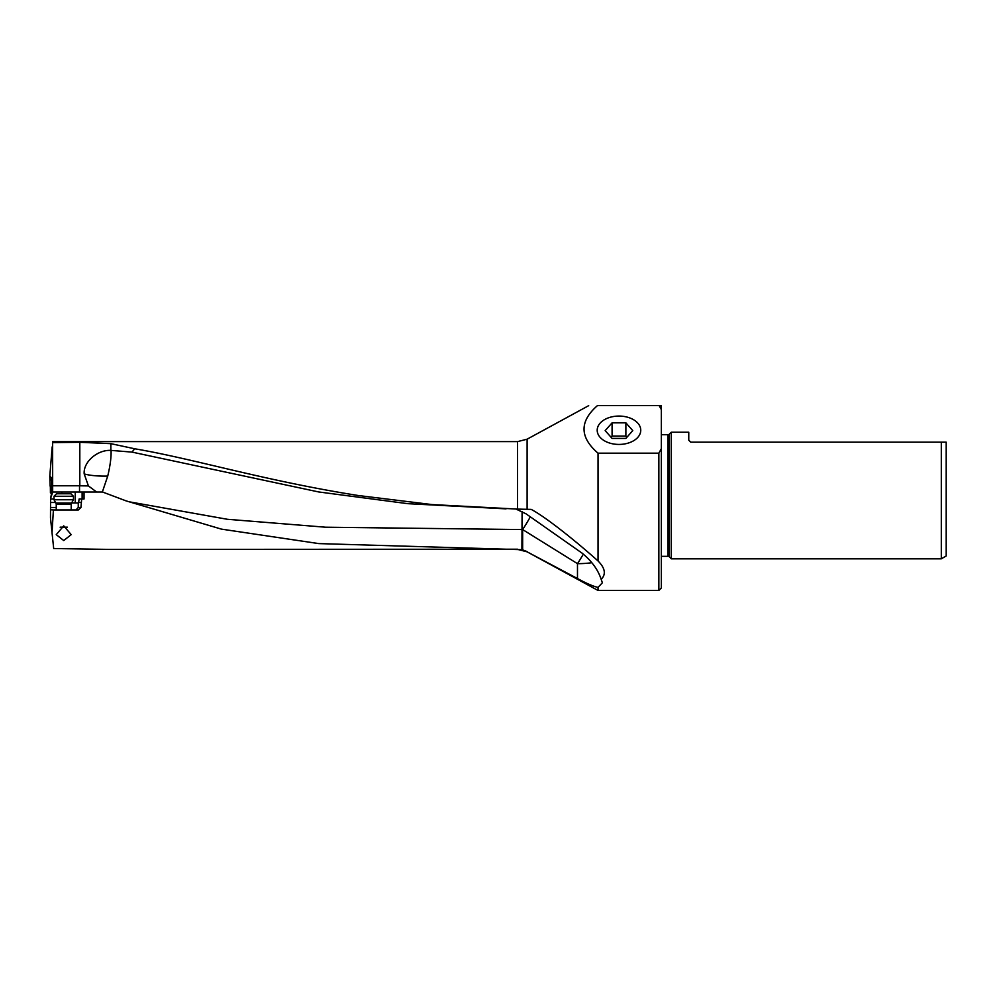 <?xml version="1.0" encoding="UTF-8"?>
<svg xmlns="http://www.w3.org/2000/svg" width="996" height="996" viewBox="0 0 996 996"><rect width="100%" height="100%" fill="white"/><g stroke="black" fill="none" stroke-linecap="round" stroke-linejoin="round"><path stroke-width="1.49" d="M522.091 511.658L521.904 549.68L318.757 543.592L221.423 529.125L126.156 500.901L102.576 492.024L84.038 492.024L84.038 498.996L79.132 498.996L78.56 502.98M517.571 549.207L109.498 549.406L53.697 548.535L52.029 532.673L53.398 509.964L78.36 509.964L80.937 507.474L81.684 498.996M63.732 525.863L56.249 534.64L63.732 540.554L71.202 534.64L63.732 525.863M517.571 549.406L527.108 551.834L598.036 590.466L598.036 587.391C593.541 586.47 586.694 583.532 577.481 578.539L577.481 563.661A24.925 5.291 180 0 0 591.736 562.715M527.108 551.834L577.481 578.539M598.036 587.391L602.381 582.76L601.173 579.348C606.215 574.294 605.17 568.156 598.036 560.96L598.036 453.18L658.854 453.18L658.854 590.466L598.036 590.466M598.036 560.96C575.464 540.816 545.858 517.123 531.204 509.392L517.571 509.105L517.571 441.614L527.108 439.186L588.673 405.671M598.036 453.18C579.548 437.232 579.373 421.345 597.538 405.534L661.344 405.534L597.538 405.534M515.804 508.956L526.1 513.874L582.112 553.166C591.649 560.96 598.011 569.687 601.173 579.348M583.295 554.199A24.925 2.839 -58.1 0 1 577.481 563.661L522.651 529.573A24.925 2.839 121.9 0 0 530.395 516.687M506.055 508.856L407.7 503.665L318.67 491.949L131.97 452.097L111.066 450.404A22.609 20.181 -67.4 0 0 110.855 450.391C97.596 449.657 83.166 461.833 84.187 473.909L88.42 485.924L79.531 485.787L79.531 492.024M521.904 549.68L522.651 549.854L522.651 529.573A24.925 5.291 180 0 1 522.004 529.561L325.543 527.208L227.337 519.277L129.131 501.797M102.339 492.024L107.73 476.076C110.232 465.53 111.353 456.965 111.066 450.404M517.571 509.105L431.965 504.561L358.249 495.51C264.065 480.645 193.336 458.67 134.746 448.785L131.97 452.097M134.746 448.785L110.855 443.668L79.817 442.299L52.626 442.622L52.663 485.787L79.531 485.787M527.108 509.292L527.108 439.186L517.571 441.614L52.738 441.614L52.626 442.622M96.624 492.024L88.42 485.924M527.108 551.597L522.651 549.854M52.663 485.787L52.663 492.024L84.038 492.024M52.726 492.024L50.572 498.486L50.485 517.982L52.029 532.673M50.572 498.486L51.78 492.273L51.68 480.533L51.531 477.831L49.8 476.1L50.149 486.185L51.655 486.173M51.755 492.97L50.423 492.983L50.348 486.185M49.8 476.1L52.178 446.88M49.937 479.985L51.68 479.972M618.977 416.067A21.775 14.181 180 0 1 640.752 430.434A21.775 14.181 180 0 1 618.977 444.428A21.775 14.181 180 0 1 597.202 430.434A21.775 14.181 180 0 1 618.977 416.067M661.232 405.534L661.344 409.63L659.128 405.534M661.344 409.63L661.344 587.964L658.854 590.466M658.854 453.18L661.344 448.636M661.344 405.534L661.344 427.471M661.344 434.704L667.992 434.704L667.992 556.316L661.344 556.316M667.992 556.316A1.992 1.992 0 0 1 669.399 556.901L669.399 434.119A1.992 1.992 0 0 1 667.992 434.704M941.307 558.806L946.2 555.992L946.2 442.174L941.307 442.174L941.307 558.806L671.304 558.806L669.399 556.901M671.304 558.806L671.304 432.202L688.759 432.202L688.759 440.182L690.751 442.174L941.307 442.174M669.399 434.119L671.304 432.202M54.008 498.996L50.535 498.996M55.589 502.482L50.522 502.482M53.398 509.964L50.485 509.778M71.588 502.98L78.261 502.98L78.261 507.474L75.957 509.964M81.025 502.482L78.56 502.482M67.33 527.17L60.134 527.17M73.455 499.755L54.008 499.755L54.008 496.269L73.455 496.269L73.455 499.755L71.538 503.067L55.925 503.067L54.008 499.755M54.008 496.269L56.498 493.779L70.953 493.779L73.455 496.269M612.079 422.839L625.874 422.839L632.771 430.621L625.874 438.414L612.079 438.414L605.17 430.621L612.079 422.839L612.079 436.074L611.195 437.418M626.758 437.418L625.874 436.074L612.079 436.074M625.874 422.839L625.874 436.074M110.855 450.391L110.855 443.668M79.817 442.299L79.817 485.787M107.73 476.076A24.925 5.291 -0 0 1 104.456 476.125A24.925 5.291 -0 0 1 84.187 473.909M61.827 493.779L61.827 492.024M52.726 492.273L51.78 492.273M49.912 477.843L51.531 477.831M56.249 507.474L50.522 507.474M80.937 507.474L78.261 507.474M82.12 498.996L82.12 492.024M75.235 492.024L75.235 502.98M55.925 503.067L56.249 504.312L71.202 504.312L71.202 509.964M126.143 500.913L129.181 501.81M71.538 503.067L71.202 504.312M56.249 504.312L56.249 509.964"/></g></svg>
